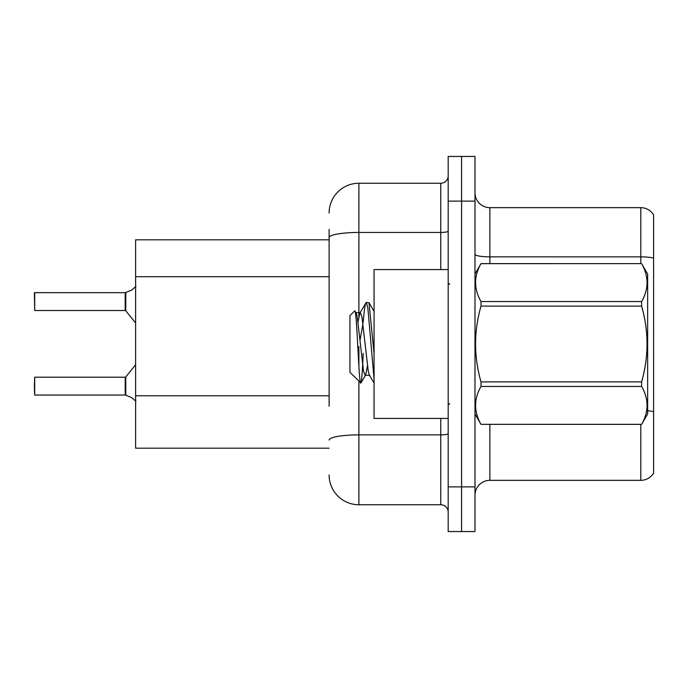 <?xml version="1.0" encoding="UTF-8"?>
<svg xmlns="http://www.w3.org/2000/svg" width="688" height="688" viewBox="0 0 688 688"><rect width="100%" height="100%" fill="white"/><g stroke="black" fill="none" stroke-linecap="round" stroke-linejoin="round"><path stroke-width="1.03" d="M329.113 266.29L329.113 229.388L329.113 239.811L135.613 239.811L135.613 448.189L329.113 448.189M474.987 495.231A14.887 14.887 0 0 1 489.873 480.344L640.803 480.344L640.803 424.376M461.588 486.889L461.588 531.549L474.987 531.549L474.987 486.889L461.588 486.889L461.588 531.549L448.189 531.549L448.189 486.889L461.588 486.889L461.588 201.111L461.588 486.889M448.189 486.889L448.189 156.451L461.588 156.451L461.588 201.111L461.588 156.451L474.987 156.451L474.987 486.889M653.6 214.948A14.887 14.887 0 0 0 640.803 207.656A14.887 14.887 0 0 1 653.6 214.948L653.6 473.052A14.887 14.887 0 0 1 640.803 480.344M653.6 258.12L653.6 258.92L653.6 258.12A14.887 2.589 180 0 0 640.803 256.856L640.803 207.656L489.873 207.656A14.887 14.887 0 0 1 474.987 192.769A14.887 14.887 0 0 0 489.873 207.656L489.873 263.624M329.113 406.204L329.113 229.388M358.887 381.29L358.887 504.751L440.75 504.751L440.75 418.424M329.113 213.013A29.773 29.773 0 0 1 358.887 183.249L440.75 183.249A7.439 7.439 0 0 0 448.189 175.801M448.189 512.199A7.439 7.439 0 0 0 440.75 504.751M358.887 504.751A29.773 29.773 0 0 1 329.113 474.987M131.597 397.569L125.784 395.222L131.597 397.569L135.966 401.336M34.4 298.601L34.701 292.658L34.701 310.512L125.199 310.512L125.199 292.658L125.199 310.512L125.775 310.787L125.784 292.486L131.597 290.13L125.319 292.658A0.748 0.74 0 0 1 125.207 292.667A0.748 0.74 180 0 0 125.319 292.658M448.189 269.576L374.066 269.576L374.066 418.424L448.189 418.424M474.987 274.039L480.998 263.624L641.629 263.624L647.649 274.039L647.649 413.961L641.629 424.333C648.836 411.759 648.836 399.126 641.629 386.45L480.998 386.45C473.791 399.023 473.791 411.656 480.998 424.333L641.629 424.376M641.629 263.624L480.998 263.667C473.791 276.241 473.791 288.874 480.998 301.55L480.998 306.117C473.791 331.306 473.791 356.565 480.998 381.883L480.998 386.45M480.998 301.55L641.629 301.55C648.836 288.977 648.836 276.344 641.629 263.667M641.629 301.55L641.629 306.117L480.998 306.117M480.998 381.883L641.629 381.883C648.836 356.565 648.836 331.306 641.629 306.117M641.629 381.883L641.629 386.45M474.987 413.961L480.998 424.376M374.066 379.243L367.865 307.983L366.291 302.41L369.017 302.763L374.066 353.555M363.204 322.268C364.236 309.471 365.268 302.858 366.291 302.41L359.85 313.092L358.018 322.027M369.834 375.356L365.104 375.356L363.531 371.159L357.235 316.841L356.186 313.092L354.664 310.933L349.951 315.646L349.951 372.354L360.933 382.967L365.638 374.908L367.469 365.973M354.664 310.933C356.848 307.545 358.809 384.351 360.658 383.061C361.535 382.614 362.387 372.741 363.23 353.434M362.98 323.799L360.03 340.104M480.998 424.333L641.629 424.333M356.186 313.092L355.653 312.644L360.383 312.644L359.85 313.092M374.066 383.061L369.301 374.908L368.261 371.159L361.957 316.841L360.383 312.644M125.319 395.05L125.784 395.222L125.775 376.921L125.199 377.196L125.207 395.041A0.748 0.74 180 0 1 125.319 395.05A0.748 0.74 -0 0 0 125.207 395.041L125.199 386.123M34.4 386.123L34.701 377.196L34.701 395.05L34.4 386.123M34.4 389.098L34.701 395.05L125.199 395.05M34.701 310.512L34.4 292.95M34.701 292.658L125.207 292.667L34.701 292.658M125.199 310.512L125.199 301.576M135.966 286.371L131.597 290.13M329.113 276.705L135.613 276.705M329.113 395.781L135.613 395.781M489.873 424.376L489.873 480.344M640.803 263.624L640.803 256.856L489.873 256.856A14.887 2.589 0 0 1 474.987 254.276M653.6 411.734A14.887 2.589 180 0 0 647.649 410.753M474.987 201.111L448.189 201.111M448.189 433.586A7.439 1.29 0 0 1 440.75 434.876L358.887 434.876A29.773 5.169 180 0 0 329.113 440.045M358.887 183.249L358.887 232.449L440.75 232.449L440.75 183.249M329.113 237.618A29.773 5.169 180 0 1 358.887 232.449L358.887 316.411M358.887 346.623L358.887 366.119M440.75 269.576L440.75 232.449A7.439 1.29 0 0 0 448.189 231.151M449.677 284.462L448.189 282.974M449.677 403.538L448.189 405.026M374.066 311.346L369.052 302.746M34.701 377.196L125.199 377.196M125.775 376.921L135.613 364.76M125.775 310.787L135.613 322.947"/></g></svg>

